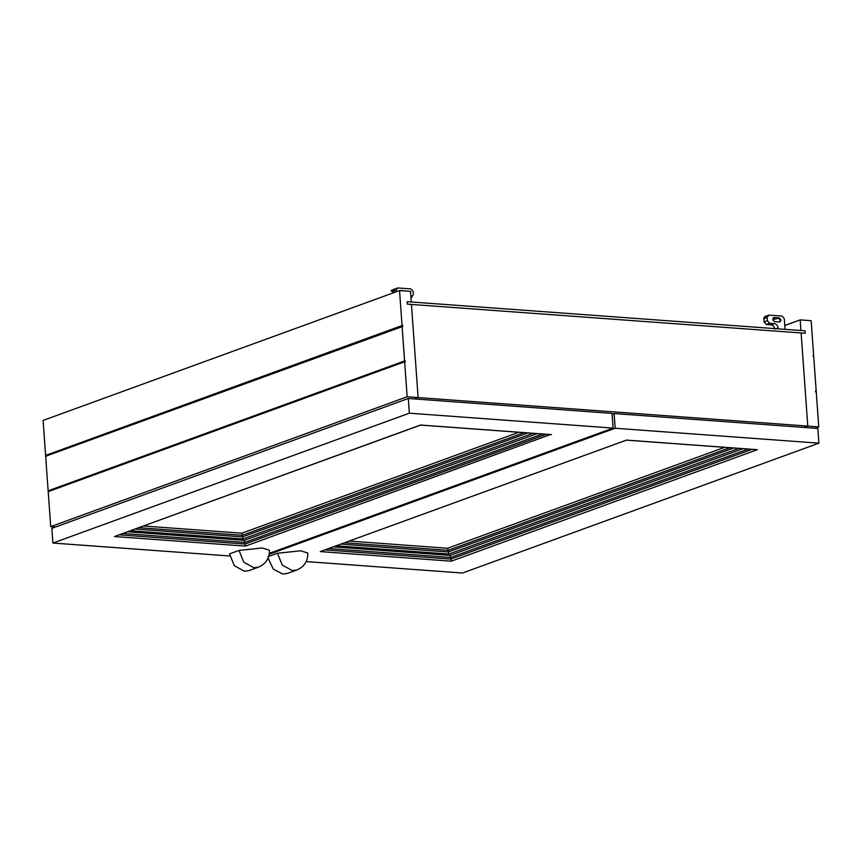 <?xml version="1.0" encoding="UTF-8"?>
<svg xmlns="http://www.w3.org/2000/svg" width="862" height="862" viewBox="0 0 862 862"><rect width="100%" height="100%" fill="white"/><g stroke="black" fill="none" stroke-linecap="round" stroke-linejoin="round"><path stroke-width="1.29" d="M533.072 433.317L243.03 538.987L241.834 533.19L143.642 526.003M550.419 434.534L245.487 546.12L244.291 540.323L127.748 531.789M551.551 434.61L420.71 425.041M613.097 428.102L612.042 413.394L408.297 398.481L409.353 413.189L613.097 428.102L269.364 553.329M409.353 413.189L52.916 543.049L229.777 555.99M408.297 398.481L51.86 528.341L52.916 543.049M420.656 425.074L114.463 536.53L245.487 546.12M349.444 541.067L447.637 548.254L448.833 554.05L336.395 545.818M626.512 440.105L320.265 551.594L626.458 440.137M626.329 440.083L756.222 449.598M612.106 414.266L614.1 413.544L817.844 428.457L818.9 443.165L615.156 428.252L269.224 554.277M818.9 443.165L462.463 573.025L306.193 561.582M333.551 546.864L450.093 555.387L451.289 561.184L320.265 551.594M614.1 413.544L615.156 428.252M229.507 553.889L234.356 565.741L244.399 571.237L248.956 570.622L258.46 567.153L253.913 567.778L243.86 562.272L239.011 550.43L229.507 553.889M258.46 567.153C265.873 563.953 269.537 558.307 269.429 550.236L262.242 547.973L239.011 550.43M267.931 556.701L277.435 553.242L300.655 550.786L307.842 553.048C307.95 561.119 304.297 566.765 296.884 569.965L287.38 573.435L282.822 574.049L273.308 569.146L268.082 558.113M784.776 325.502L800.173 319.888L800.927 330.512L805.043 330.814L805.227 333.26L407.338 304.135L407.155 301.689L411.271 301.991L410.517 291.367L399.537 290.569L43.1 420.43L45.611 455.416L402.048 325.556L399.537 290.569M815.043 428.252L818.76 426.895L807.78 426.097L804.063 427.444L807.78 426.097L801.11 332.969L805.227 333.26L805.043 330.814L407.155 301.689L407.338 304.135L801.11 332.969L807.78 426.097L418.124 397.576L411.454 304.437L418.124 397.576L407.155 396.768L404.644 361.771L48.207 491.631L50.718 526.628L407.155 396.768M414.417 398.923L418.124 397.576L414.417 398.923M815.527 391.326L816.195 391.089L815.506 391.036L815.56 391.854L816.249 391.898L818.76 426.895M812.985 355.931L813.653 355.683L812.963 355.64L813.706 356.502L816.195 391.089M813.653 355.683L811.142 320.696L800.173 319.888M402.048 325.556L402.791 326.429L45.664 456.235L48.143 490.812L404.58 360.952L402.101 326.375M404.58 360.952L405.269 361.006L405.323 361.825L404.644 361.771M405.269 361.006L48.143 490.812M48.886 491.685L48.832 490.866M402.737 325.61L45.611 455.416M46.354 456.289L46.289 455.47M55.577 526.984L50.718 526.628M406.293 291.065L400.313 290.408M394.559 289.169L392.673 291.464L392.781 293.026M400.054 290.602L407.036 291.119M396.111 291.819L396.003 290.257L397.878 287.951L410.915 288.91L413.146 291.507L413.383 294.772L410.915 297.034M410.948 297.433L412.187 296.981L410.937 297.282M393.869 289.255L397.878 287.951M393.287 289.621L391.229 290.375L391.283 291.194L393.481 291.14M392.727 290.666L391.283 291.194M773.505 317.722L778.634 318.067C780.94 319.587 781.037 320.944 778.925 322.151M778.817 318.089L780.369 321.17M774.798 329.187C774.399 326.709 773.16 325.265 771.07 324.855L766.275 324.5L764.034 321.903L763.807 318.628L765.682 316.332M773.828 317.712L774.302 317.539C772.19 318.735 772.287 320.104 774.593 321.623L779.399 321.979C781.511 320.772 781.414 319.414 779.108 317.884L773.731 317.615M779.399 321.979L779.97 321.892M785.045 329.349L784.28 318.671L782.049 316.074L769.012 315.115L767.126 317.421L767.363 320.686L769.604 323.293L774.399 323.638C776.49 324.047 777.729 325.491 778.127 327.98L778.192 328.853M769.012 315.115L765.003 316.419M775.584 317.679L775.638 318.498L774.216 319.015L774.195 318.186M775.423 318.272L773.095 318.1M764.82 318.531L763.786 318.455L763.937 317.572M778.785 318.1L774.421 319.242M138.976 527.706L242.373 535.27L524.042 432.649M135.259 529.052L242.491 536.907L527.867 432.929M241.834 533.19L518.838 432.271M537.188 433.618L244.291 540.323M130.593 530.755L243.03 538.987M420.527 425.02L114.463 536.53M123.083 533.492L244.83 542.403L542.392 433.995M119.365 534.849L244.948 544.041L546.228 434.276M729.845 447.712L448.175 550.333L344.778 542.769M733.67 447.992L448.294 551.971L341.061 544.116M447.637 548.254L724.64 447.335M742.99 448.682L450.093 555.387M738.874 448.38L448.833 554.05M757.353 449.673L451.289 561.184M748.194 449.059L450.632 557.466L328.885 548.555M752.03 449.339L450.751 559.104L325.168 549.913M296.884 569.965L292.326 570.579L282.283 565.084L277.435 553.242M396.003 290.257L392.673 291.464M778.127 327.98L776.145 328.702M774.399 323.638L771.07 324.855M769.604 323.293L766.275 324.5M767.363 320.686L764.034 321.903M767.126 317.421L763.807 318.628M550.969 434.62L420.624 425.085M626.426 440.148L756.771 449.684M774.011 318.304L774.065 319.123"/></g></svg>
